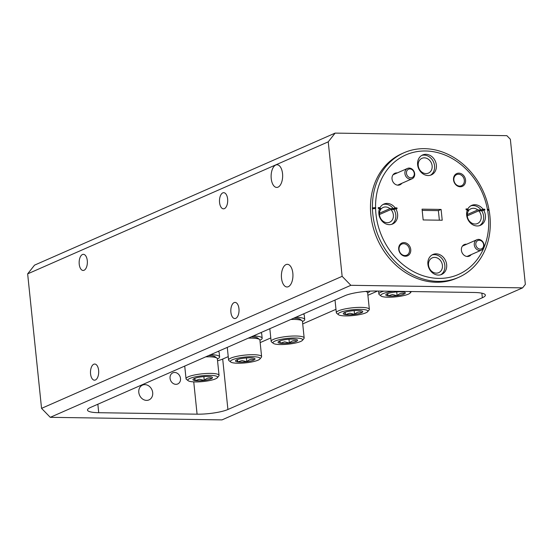 <?xml version="1.0" encoding="UTF-8"?>
<svg xmlns="http://www.w3.org/2000/svg" width="553" height="553" viewBox="0 0 553 553"><rect width="100%" height="100%" fill="white"/><g stroke="black" fill="none" stroke-linecap="round" stroke-linejoin="round"><path stroke-width="0.83" d="M208.647 355.565A14.938 2.917 -5.9 0 1 215.165 356.747L216.942 358.137A16.597 3.235 174.1 0 0 206.711 356.823A16.597 3.235 174.1 0 0 205.709 356.851M188.207 380.734A14.938 2.917 174.1 0 0 197.414 381.916A14.938 2.917 174.1 0 0 217.336 377.72A14.938 2.917 174.1 0 0 208.004 375.39A14.938 2.917 174.1 0 0 192.983 377.402A14.938 2.917 174.1 0 0 188.207 380.734L186.43 379.344A16.597 3.235 -5.9 0 1 186.036 378.736A16.597 3.235 -5.9 0 1 208.426 373.406A16.597 3.235 -5.9 0 1 219.05 375.321L217.343 358.745A16.597 3.235 174.1 0 0 216.942 358.137M219.05 375.321A16.597 3.235 -5.9 0 1 218.788 375.999L217.336 377.72M199.232 380.796A9.816 1.915 174.1 0 0 204.257 380.395A9.816 1.915 174.1 0 0 211.84 378.432A9.816 1.915 174.1 0 0 212.241 377.284A9.816 1.915 174.1 0 0 210.292 376.683A9.816 1.915 174.1 0 0 201.161 376.904A9.816 1.915 174.1 0 0 193.585 378.874A9.816 1.915 174.1 0 0 193.101 379.261A9.816 1.915 174.1 0 0 195.133 380.616A9.816 1.915 174.1 0 0 199.232 380.796M194.276 378.522L195.133 380.616L199.564 379.227L204.257 380.395C206.594 378.072 209.117 377.423 211.84 378.432M194.891 378.273L195.133 380.616M203.87 376.621L204.257 380.395M251.2 336.874A14.938 2.917 -5.9 0 1 257.719 338.056L259.495 339.445A16.597 3.235 174.1 0 0 249.265 338.132A16.597 3.235 174.1 0 0 248.262 338.166M230.76 362.042A14.938 2.917 174.1 0 0 239.967 363.224A14.938 2.917 174.1 0 0 259.889 359.028A14.938 2.917 174.1 0 0 250.557 356.699A14.938 2.917 174.1 0 0 235.537 358.71A14.938 2.917 174.1 0 0 230.76 362.042L228.983 360.653A16.597 3.235 -5.9 0 1 228.589 360.044A16.597 3.235 -5.9 0 1 250.979 354.715A16.597 3.235 -5.9 0 1 261.61 356.637L259.896 340.054A16.597 3.235 174.1 0 0 259.495 339.445M261.61 356.637A16.597 3.235 -5.9 0 1 261.341 357.307L259.889 359.028M241.785 362.104A9.816 1.915 174.1 0 0 246.811 361.703A9.816 1.915 174.1 0 0 254.394 359.74A9.816 1.915 174.1 0 0 254.795 358.593A9.816 1.915 174.1 0 0 252.845 357.991A9.816 1.915 174.1 0 0 243.714 358.213A9.816 1.915 174.1 0 0 236.138 360.183A9.816 1.915 174.1 0 0 235.654 360.57A9.816 1.915 174.1 0 0 237.686 361.925A9.816 1.915 174.1 0 0 241.785 362.104M236.829 359.83L237.686 361.925L242.117 360.535L246.811 361.703C249.147 359.388 251.67 358.731 254.394 359.74M237.444 359.581L237.686 361.925M246.424 357.936L246.811 361.703M293.754 318.182A14.938 2.917 -5.9 0 1 300.272 319.364L302.049 320.754A16.597 3.235 174.1 0 0 291.818 319.44A16.597 3.235 174.1 0 0 290.816 319.475M273.313 343.351A14.938 2.917 174.1 0 0 282.521 344.533A14.938 2.917 174.1 0 0 302.443 340.344A14.938 2.917 174.1 0 0 293.111 338.007A14.938 2.917 174.1 0 0 278.09 340.019A14.938 2.917 174.1 0 0 273.313 343.351L271.537 341.961A16.597 3.235 -5.9 0 1 271.143 341.353A16.597 3.235 -5.9 0 1 293.532 336.024A16.597 3.235 -5.9 0 1 304.164 337.945L302.45 321.362A16.597 3.235 174.1 0 0 302.049 320.754M304.164 337.945A16.597 3.235 -5.9 0 1 303.894 338.616L302.443 340.344M284.339 343.413A9.816 1.915 174.1 0 0 289.371 343.019A9.816 1.915 174.1 0 0 296.947 341.049A9.816 1.915 174.1 0 0 297.348 339.901A9.816 1.915 174.1 0 0 295.399 339.3A9.816 1.915 174.1 0 0 286.267 339.521A9.816 1.915 174.1 0 0 278.691 341.491A9.816 1.915 174.1 0 0 278.207 341.878A9.816 1.915 174.1 0 0 280.24 343.24A9.816 1.915 174.1 0 0 284.339 343.413M279.383 341.139L280.24 343.24L284.671 341.844L289.371 343.019C291.701 340.696 294.224 340.04 296.947 341.049M279.998 340.89L280.24 343.24M288.977 339.245L289.371 343.019M338.505 314.719A14.938 2.917 174.1 0 0 347.713 315.901A14.938 2.917 174.1 0 0 367.627 311.712A14.938 2.917 174.1 0 0 358.303 309.376A14.938 2.917 174.1 0 0 343.282 311.387A14.938 2.917 174.1 0 0 338.505 314.719L336.729 313.33A16.597 3.235 -5.9 0 1 336.328 312.721A16.597 3.235 -5.9 0 1 358.724 307.392A16.597 3.235 -5.9 0 1 369.349 309.314L367.634 292.731A16.597 3.235 174.1 0 0 367.24 292.122A16.597 3.235 174.1 0 0 365.616 291.438M369.349 309.314A16.597 3.235 -5.9 0 1 369.086 309.984L367.627 311.712M349.524 314.781A9.816 1.915 174.1 0 0 354.556 314.387A9.816 1.915 174.1 0 0 362.132 312.417A9.816 1.915 174.1 0 0 362.54 311.27A9.816 1.915 174.1 0 0 360.584 310.668A9.816 1.915 174.1 0 0 351.459 310.89A9.816 1.915 174.1 0 0 343.883 312.86A9.816 1.915 174.1 0 0 343.399 313.247A9.816 1.915 174.1 0 0 345.431 314.609A9.816 1.915 174.1 0 0 349.524 314.781M344.567 312.507L345.431 314.609L349.862 313.212L354.556 314.387C356.885 312.065 359.415 311.408 362.132 312.417M345.19 312.258L345.431 314.609M354.169 310.613L354.556 314.387M393.266 291.279A14.938 2.917 174.1 0 0 381.058 296.028A14.938 2.917 174.1 0 0 390.266 297.21A14.938 2.917 174.1 0 0 410.181 293.021A14.938 2.917 174.1 0 0 409.448 291.521M392.084 296.09A9.816 1.915 174.1 0 0 397.109 295.696A9.816 1.915 174.1 0 0 404.685 293.726A9.816 1.915 174.1 0 0 405.093 292.578A9.816 1.915 174.1 0 0 403.137 291.977A9.816 1.915 174.1 0 0 394.013 292.198A9.816 1.915 174.1 0 0 386.436 294.168A9.816 1.915 174.1 0 0 385.953 294.555A9.816 1.915 174.1 0 0 387.985 295.917A9.816 1.915 174.1 0 0 392.084 296.09M387.121 293.816L387.985 295.917L392.416 294.521L397.109 295.696C399.439 293.373 401.969 292.717 404.685 293.726M381.058 296.028L379.282 294.638A16.597 3.235 -5.9 0 1 378.881 294.037A16.597 3.235 -5.9 0 1 383.872 291.141M387.743 293.574L387.985 295.917M396.722 291.922L397.109 295.696M483.564 246.189A4.535 3.802 66.3 0 0 480.571 240.52A4.535 3.802 66.3 0 0 475.884 243.182A4.535 3.802 66.3 0 0 478.877 248.843A4.535 3.802 66.3 0 0 483.564 246.189M474.363 243.057A5.668 4.749 -113.7 0 1 476.88 239.739A5.668 4.749 -113.7 0 1 482.14 241.011A5.668 4.749 -113.7 0 1 483.958 246.811A5.668 4.749 -113.7 0 1 481.442 250.122A5.668 4.749 -113.7 0 1 476.174 248.857A5.668 4.749 -113.7 0 1 474.363 243.057M406.455 173.31A4.535 3.802 66.3 0 0 410.81 177.79A4.535 3.802 66.3 0 0 414.259 173.428A4.535 3.802 66.3 0 0 409.897 168.942A4.535 3.802 66.3 0 0 406.455 173.31M414.667 173.69A5.668 4.749 -113.7 0 1 412.068 178.806A5.668 4.749 -113.7 0 1 404.914 173.545A5.668 4.749 -113.7 0 1 407.513 168.423A5.668 4.749 -113.7 0 1 414.667 173.69M467.271 215.857L478.739 210.824A8.074 6.767 -113.7 0 1 481.186 216.244A8.074 6.767 -113.7 0 1 477.481 223.536A8.074 6.767 -113.7 0 1 467.285 216.036A8.074 6.767 -113.7 0 1 468.619 210.672L467.119 210.645M379.455 214.543L390.923 209.511A8.074 6.767 -113.7 0 1 393.363 214.937A8.074 6.767 -113.7 0 1 389.665 222.223A8.074 6.767 -113.7 0 1 379.469 214.73A8.074 6.767 -113.7 0 1 380.803 209.359L379.303 209.338M391.676 224.338A10.887 9.124 66.3 0 0 395.789 214.972A10.887 9.124 66.3 0 0 393.93 209.552L395.741 208.758A10.887 9.124 66.3 0 1 397.593 214.177A10.887 9.124 66.3 0 1 392.609 224A10.887 9.124 66.3 0 1 378.86 213.893A10.887 9.124 66.3 0 1 379.607 208.516L378.307 208.502L378.211 207.617L380.029 207.645L378.293 208.405M479.492 225.652A10.887 9.124 66.3 0 0 483.605 216.285A10.887 9.124 66.3 0 0 481.746 210.866L483.557 210.071A10.887 9.124 66.3 0 1 485.416 215.49A10.887 9.124 66.3 0 1 480.426 225.313A10.887 9.124 66.3 0 1 466.677 215.207A10.887 9.124 66.3 0 1 467.423 209.829L466.124 209.808L466.027 208.923L467.845 208.951L466.11 209.711M375.757 207.575L375.577 208.46A65.302 54.747 66.3 0 0 375.936 213.852A65.302 54.747 66.3 0 0 438.723 278.401A65.302 54.747 66.3 0 0 488.34 215.532A65.302 54.747 66.3 0 0 487.58 210.133L489.149 210.513A68.026 57.028 -113.7 0 1 489.896 215.912A68.026 57.028 -113.7 0 1 458.707 277.316A68.026 57.028 -113.7 0 1 372.812 214.163A68.026 57.028 -113.7 0 1 372.445 208.764L372.356 207.914L375.757 207.575L372.356 207.914M410.741 249.514A6.982 5.855 66.3 0 0 404.022 242.608A6.982 5.855 66.3 0 0 398.713 249.334A6.982 5.855 66.3 0 0 405.432 256.239A6.982 5.855 66.3 0 0 410.741 249.514M409.503 249.7A6.076 5.095 66.3 0 0 401.831 244.06A6.076 5.095 66.3 0 0 399.045 249.541A6.076 5.095 66.3 0 0 406.718 255.189A6.076 5.095 66.3 0 0 409.503 249.7M466.663 244.232A6.304 5.281 66.3 0 0 461.396 250.267A6.304 5.281 66.3 0 0 465.419 256.039A6.304 5.281 66.3 0 0 471.218 254.608M446.651 264.604A10.887 9.124 66.3 0 0 432.902 254.498A10.887 9.124 66.3 0 0 427.911 264.327A10.887 9.124 66.3 0 0 441.66 274.433A10.887 9.124 66.3 0 0 446.651 264.604M440.727 274.772A10.887 9.124 66.3 0 0 444.84 265.399A10.887 9.124 66.3 0 0 432.024 254.954M292.834 273.161A11.336 5.772 -89.1 0 0 287.346 264.306A11.336 5.772 -89.1 0 0 281.512 278.131A11.336 5.772 -89.1 0 0 287.007 286.979A11.336 5.772 -89.1 0 0 292.834 273.161M238.958 308.705A8.074 4.106 -89.1 0 0 235.053 302.408A8.074 4.106 -89.1 0 0 230.898 312.245A8.074 4.106 -89.1 0 0 234.811 318.549A8.074 4.106 -89.1 0 0 238.958 308.705M98.621 370.344A8.074 4.106 -89.1 0 0 94.715 364.04A8.074 4.106 -89.1 0 0 90.561 373.883A8.074 4.106 -89.1 0 0 94.473 380.188A8.074 4.106 -89.1 0 0 98.621 370.344M428.527 265.157A8.074 6.767 -113.7 0 1 432.225 257.871A8.074 6.767 -113.7 0 1 442.421 265.364A8.074 6.767 -113.7 0 1 438.716 272.65A8.074 6.767 -113.7 0 1 428.527 265.157M180.513 378.48A6.076 5.095 66.3 0 0 172.84 372.833A6.076 5.095 66.3 0 0 170.054 378.321A6.076 5.095 66.3 0 0 177.727 383.962A6.076 5.095 66.3 0 0 180.513 378.48M152.69 392.616A8.074 6.767 66.3 0 0 142.494 385.123A8.074 6.767 66.3 0 0 138.796 392.409A8.074 6.767 66.3 0 0 148.992 399.902A8.074 6.767 66.3 0 0 152.69 392.616M282.542 173.614A11.336 5.772 -89.1 0 0 277.053 164.759A11.336 5.772 -89.1 0 0 271.226 178.584A11.336 5.772 -89.1 0 0 276.714 187.432A11.336 5.772 -89.1 0 0 282.542 173.614M87.284 260.622A8.074 4.106 -89.1 0 0 83.372 254.325A8.074 4.106 -89.1 0 0 79.224 264.161A8.074 4.106 -89.1 0 0 83.137 270.465A8.074 4.106 -89.1 0 0 87.284 260.622M227.622 198.983A8.074 4.106 -89.1 0 0 223.709 192.686A8.074 4.106 -89.1 0 0 219.562 202.522A8.074 4.106 -89.1 0 0 223.467 208.827A8.074 4.106 -89.1 0 0 227.622 198.983M465.557 180.05A6.982 5.855 66.3 0 0 458.845 173.151A6.982 5.855 66.3 0 0 453.536 179.87A6.982 5.855 66.3 0 0 460.255 186.776A6.982 5.855 66.3 0 0 465.557 180.05M464.326 180.237A6.076 5.095 66.3 0 0 456.654 174.596A6.076 5.095 66.3 0 0 453.868 180.084A6.076 5.095 66.3 0 0 461.541 185.725A6.076 5.095 66.3 0 0 464.326 180.237M397.289 172.916A6.304 5.281 66.3 0 0 392.029 178.951A6.304 5.281 66.3 0 0 396.052 184.723A6.304 5.281 66.3 0 0 401.851 183.292M436.358 165.057A10.887 9.124 66.3 0 0 422.616 154.958A10.887 9.124 66.3 0 0 417.626 164.78A10.887 9.124 66.3 0 0 431.368 174.886A10.887 9.124 66.3 0 0 436.358 165.057M430.441 175.225A10.887 9.124 66.3 0 0 434.547 165.852A10.887 9.124 66.3 0 0 421.739 155.414M372.425 207.887A68.026 57.028 -113.7 0 1 404.001 152.752L402.066 153.603A68.026 57.028 66.3 0 0 370.876 215.013A68.026 57.028 66.3 0 0 456.778 278.166L458.707 277.316M418.234 165.61A8.074 6.767 -113.7 0 1 421.939 158.324A8.074 6.767 -113.7 0 1 432.128 165.817A8.074 6.767 -113.7 0 1 428.43 173.103A8.074 6.767 -113.7 0 1 418.234 165.61M393.19 209.546L396.95 207.893L395.132 207.866A10.887 9.124 66.3 0 0 383.851 204.071A10.887 9.124 66.3 0 0 380.029 207.645M379.441 213.23L389.955 208.612L393.321 208.661L395.132 207.866M466.117 209.746L469.4 209.801L467.451 210.652M487.414 209.248L488.983 209.622L487.414 209.248A65.302 54.747 66.3 0 0 425.554 150.983A65.302 54.747 66.3 0 0 375.556 207.575M481.006 210.852L484.767 209.207L482.949 209.179A10.887 9.124 66.3 0 0 471.668 205.384A10.887 9.124 66.3 0 0 467.845 208.951M467.257 214.543L477.778 209.926L481.138 209.974L482.949 209.179M378.3 208.44L381.577 208.488L379.635 209.338M259.917 340.247A19.044 3.719 174.1 0 0 262.163 338.18L261.707 333.756A19.044 3.719 174.1 0 0 260.67 332.712M217.55 360.77A22.673 4.424 174.1 0 0 222.7 359.056L227.912 409.497A22.673 4.424 -5.9 0 1 197.082 414.176L98.724 412.704A22.673 4.424 -5.9 0 1 87.492 410.063A22.673 4.424 -5.9 0 1 90.533 407.443L344.948 295.696A22.673 4.424 -5.9 0 1 375.777 291.023L474.135 292.489A22.673 4.424 -5.9 0 1 485.375 295.129A22.673 4.424 -5.9 0 1 482.334 297.749L227.912 409.497M377.554 291.044L367.897 295.288M335.975 309.307L302.712 323.92M270.79 337.938L260.159 342.611M228.237 356.63L222.7 359.056M217.357 358.938A19.044 3.719 174.1 0 0 219.61 356.872L219.154 352.448A19.044 3.719 174.1 0 0 218.117 351.404M302.47 321.556A19.044 3.719 174.1 0 0 304.717 319.489L304.261 315.065A19.044 3.719 174.1 0 0 303.224 314.028M469.4 209.801A8.074 6.767 -113.7 0 1 470.99 208.751A8.074 6.767 -113.7 0 1 477.778 209.926M381.577 208.488A8.074 6.767 -113.7 0 1 383.174 207.444A8.074 6.767 -113.7 0 1 389.955 208.612M506.866 135.672L510.357 139.259L525.35 284.373L522.592 287.864L350.865 285.3L342.141 276.334L328.24 141.838L335.132 133.107L506.866 135.672M342.141 276.334L41.551 408.363L27.65 273.866L328.24 141.838M27.65 273.866L34.542 265.136L335.132 133.107M484.767 209.207L484.857 210.092L483.557 210.071M396.95 207.893L397.04 208.778L395.741 208.758M487.221 209.241L487.58 210.133M441.1 209.435L422.057 209.152L423.169 219.949L442.22 220.232L441.1 209.435L438.384 210.631L439.372 220.191M404.001 152.752A68.026 57.028 -113.7 0 1 488.983 209.622M488.914 209.656L489.052 210.548M522.592 287.864L222.002 419.893L50.268 417.328L41.551 408.363M393.321 208.661A10.887 9.124 66.3 0 0 382.973 204.527M481.138 209.974A10.887 9.124 66.3 0 0 470.79 205.84M219.61 356.872A19.044 3.719 174.1 0 0 210.7 354.667M262.163 338.18A19.044 3.719 174.1 0 0 253.253 335.975M304.717 319.489A19.044 3.719 174.1 0 0 295.807 317.284M367.655 292.924A19.044 3.719 174.1 0 0 369.881 291.134M438.384 210.631L422.188 210.389M372.445 208.764L375.577 208.46M350.865 285.3L50.268 417.328M481.746 210.866L478.739 210.824M393.93 209.552L390.923 209.511M97.853 404.229L98.724 412.704M197.082 414.176L193.744 381.874M482.334 297.749L481.863 293.187M186.036 378.736L184.723 366.072M228.589 360.044L227.276 347.381M271.143 341.353L269.829 328.689M366.286 291.376L367.24 292.122M336.328 312.721L335.021 300.058M410.181 293.021L411.425 291.555M378.881 294.037L378.577 291.065M462.426 246.092L476.88 239.739M466.988 256.468L481.442 250.122M397.614 185.151L412.068 178.806M393.059 174.776L407.513 168.423"/></g></svg>
